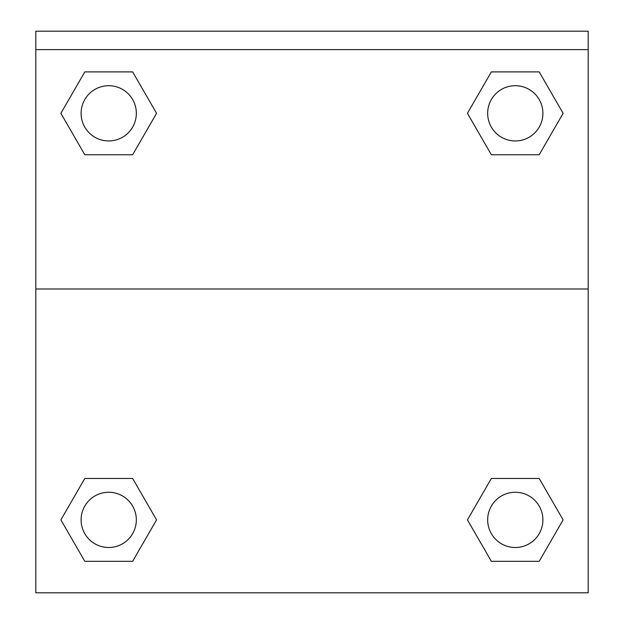 <?xml version="1.0" encoding="UTF-8"?>
<svg xmlns="http://www.w3.org/2000/svg" width="624" height="624" viewBox="0 0 624 624"><rect width="100%" height="100%" fill="white"/><g stroke="black" fill="none" stroke-linecap="round" stroke-linejoin="round"><path stroke-width="0.94" d="M539.198 561.311L491.361 561.311L539.198 561.311L491.361 561.311L467.438 519.886L491.361 478.452L512.639 478.452L491.361 478.452L467.438 519.886L491.361 478.452L539.198 478.452L491.361 478.452L539.198 478.452L563.121 519.886L539.198 561.311L563.121 519.886M84.802 478.452L60.879 519.886L84.802 478.452L132.639 478.452L84.802 478.452L132.639 478.452L111.361 478.452L132.639 478.452L156.562 519.886L155.61 521.531M84.802 71.893L132.639 71.893L84.802 71.893L132.639 71.893L156.562 113.326L132.639 154.752L111.361 154.752L132.639 154.752L156.562 113.326L132.639 154.752L84.802 154.752L132.639 154.752L84.802 154.752L60.879 113.326L84.802 71.893L60.879 113.326M539.198 154.752L491.361 154.752L539.198 154.752L563.121 113.326L539.198 154.752L491.361 154.752L467.438 113.326L468.39 111.68M588.198 49.616L588.198 31.2L35.802 31.2L35.802 49.616L588.198 49.616L588.198 592.8L35.802 592.8L35.802 49.616M156.562 519.886L132.639 561.311L84.802 561.311L132.639 561.311L84.802 561.311L60.879 519.886M35.802 288.982L588.198 288.982M491.361 71.893L539.198 71.893L491.361 71.893L467.438 113.326L491.361 71.893L539.198 71.893L563.121 113.326M542.903 519.886A27.62 27.62 0 0 0 501.47 495.963A27.62 27.62 0 0 0 501.47 543.8A27.62 27.62 0 0 0 542.903 519.886M136.336 519.886A27.62 27.62 0 0 0 94.91 495.963A27.62 27.62 0 0 0 94.91 543.8A27.62 27.62 0 0 0 136.336 519.886M542.903 113.326A27.62 27.62 0 0 0 501.47 89.404A27.62 27.62 0 0 0 501.47 137.241A27.62 27.62 0 0 0 542.903 113.326M136.336 113.326A27.62 27.62 0 0 0 94.91 89.404A27.62 27.62 0 0 0 94.91 137.241A27.62 27.62 0 0 0 136.336 113.326M491.361 478.452L512.639 478.452M111.361 478.452L132.639 478.452M512.639 154.752L491.361 154.752M132.639 154.752L111.361 154.752"/></g></svg>
